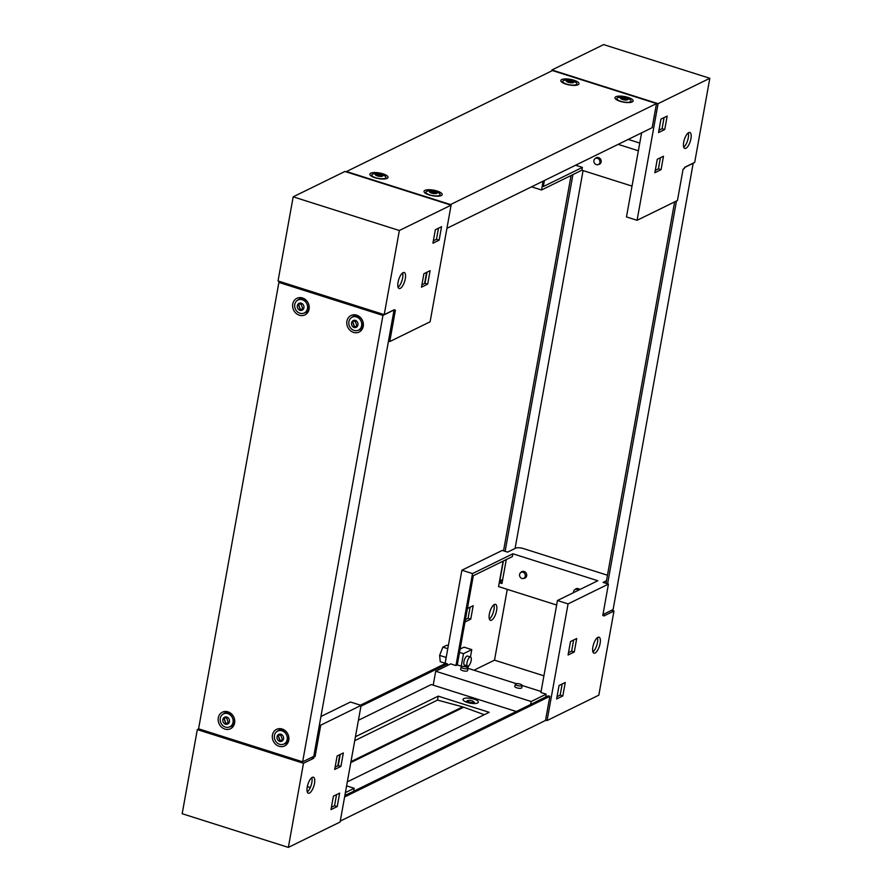<?xml version="1.0" encoding="UTF-8"?>
<svg xmlns="http://www.w3.org/2000/svg" width="892" height="892" viewBox="0 0 892 892"><rect width="100%" height="100%" fill="white"/><g stroke="black" fill="none" stroke-linecap="round" stroke-linejoin="round"><path stroke-width="1.34" d="M309.457 793.077A8.385 3.089 -72.4 0 1 308.331 793.222A8.385 3.089 -72.4 0 1 307.528 785.662A8.385 3.089 -72.4 0 1 312.278 777.378A8.385 3.089 -72.4 0 1 313.404 777.233A8.385 3.089 -72.4 0 1 314.196 784.804A8.385 3.089 -72.4 0 1 309.457 793.077M303.492 763.284L197.31 729.6L182.18 813.716L288.35 847.4L303.492 763.284L313.583 758.334L313.783 757.208L315.077 756.572L320.73 725.174L361.093 705.382L350.467 702.015L320.93 716.499M361.093 705.382L340.097 822.023L288.35 847.4M320.73 725.174L319.447 724.761M333.43 796.155L339.64 793.111L337.221 806.569L331.01 809.613L333.43 796.155M337.12 755.992L343.331 752.948L340.911 766.406L334.701 769.45L337.12 755.992M198.782 728.875L197.31 729.6M313.583 758.334L311.252 757.598M313.783 757.208L312.724 756.873M345.394 792.598L354.18 788.294L353.656 791.249M346.598 785.885L354.18 788.294M310.316 787.536L307.316 786.588M339.819 754.677L337.823 765.782M336.563 794.616L334.567 805.721L331.434 807.26M340.253 754.454L338.258 765.57L335.124 767.098M311.799 777.668A8.385 3.089 -72.4 0 1 311.152 785.328A8.385 3.089 -72.4 0 1 307.272 791.951M352.362 791.884L344.892 795.408M340.911 766.406L338.258 765.57M337.221 806.569L334.567 805.721M315.077 756.572L313.794 756.171M469.906 657.114A4.795 1.762 -72.4 0 1 470.541 657.025A4.795 1.762 -72.4 0 1 470.998 661.351A4.795 1.762 -72.4 0 1 468.289 666.079A4.795 1.762 -72.4 0 1 467.642 666.168A4.795 1.762 -72.4 0 1 467.185 661.842A4.795 1.762 -72.4 0 1 469.906 657.114M446.558 655.453A10.18 3.758 107.6 0 0 445.721 660.069M447.773 648.696L442.878 647.146L439.622 655.386L440.247 661.719L445.153 663.28M446.078 657.437L439.622 655.386M448.308 645.73L446.758 645.239L442.878 647.146M465.211 665.109A4.795 1.762 -72.4 0 1 464.565 665.187A4.795 1.762 -72.4 0 1 464.108 660.861A4.795 1.762 -72.4 0 1 466.817 656.133A4.795 1.762 -72.4 0 1 467.464 656.055L470.541 657.025M460.105 649.075L464.018 647.157L471.768 649.621L470.441 656.991M468.891 665.633L467.776 667.941M471.768 649.621L463.494 653.68L461.242 666.179M463.494 653.68L459.503 652.409M491.559 620.185A8.385 3.089 107.6 0 0 496.309 611.901A8.385 3.089 107.6 0 0 495.517 604.341A8.385 3.089 107.6 0 0 494.391 604.486A8.385 3.089 107.6 0 0 489.641 612.759A8.385 3.089 107.6 0 0 490.444 620.33A8.385 3.089 107.6 0 0 491.559 620.185M489.385 619.048A8.385 3.089 107.6 0 0 493.265 612.425A8.385 3.089 107.6 0 0 493.912 604.776M595.087 653.022A8.385 3.089 107.6 0 0 599.825 644.749A8.385 3.089 107.6 0 0 599.034 637.178A8.385 3.089 107.6 0 0 597.908 637.323A8.385 3.089 107.6 0 0 593.169 645.596A8.385 3.089 107.6 0 0 593.961 653.167A8.385 3.089 107.6 0 0 595.087 653.022M597.439 637.613A8.385 3.089 -72.4 0 1 596.793 645.262A8.385 3.089 -72.4 0 1 592.901 651.896M607.463 575.228L523.537 548.602A5.988 1.851 10.2 0 0 515.632 548.19L507.615 552.115L502.252 550.42L461.889 570.211L472.515 573.578L455.968 665.543L450.705 663.882L435.697 671.241L433.2 685.156M461.889 570.211L445.075 663.681M545.57 720.056L547.086 720.535L598.822 695.169L613.964 611.042L611.633 610.306M531.911 703.844L545.659 696.964L546.16 694.166L540.909 692.493L557.455 600.517L568.07 603.895L547.086 720.535M472.515 573.578L512.878 553.787L597.818 580.737L557.455 600.517M568.07 603.895L608.433 584.104L603.07 582.398L606.471 580.737M465.401 619.617L468.099 618.29L470.106 607.184M556.619 698.982L562.83 695.938L565.249 682.48L559.039 685.524L556.619 698.982M568.07 655.018L574.281 651.974L576.7 638.516L570.49 641.56L568.07 655.018M608.433 584.104L602.78 615.502L604.074 614.867L603.873 615.993L613.964 611.042M603.014 614.532L604.074 614.867M499.297 582.465L502.14 582.532L500.557 582.03L500.858 580.346L502.441 580.848M455.968 665.543L457.262 664.908L473.295 575.741L512.365 556.586L512.878 553.787M503.133 561.113L499.264 582.666L501.962 583.524L506.277 559.574M499.264 582.666L498.55 586.59L556.641 605.021M546.16 694.166L531.153 701.513L435.697 671.241M457.262 664.908L462.268 666.502M467.854 668.275L516.412 683.685M521.998 685.446L541.076 691.501M507.258 589.344L494.514 660.158L473.987 670.215M543.908 675.824L494.514 660.158M464.988 621.969L470.753 619.137L473.184 605.679L467.408 608.511M562.172 683.986L560.176 695.102L557.043 696.63M573.623 640.032L571.627 651.138L568.494 652.676M531.153 701.513L530.617 704.479M571.627 651.138L574.281 651.974M468.099 618.29L470.753 619.137M560.176 695.102L562.83 695.938M467.319 702.45A7.794 2.408 10.2 0 0 478.357 702.182A7.794 2.408 10.2 0 0 474.053 699.161A7.794 2.408 10.2 0 0 463.026 699.428A7.794 2.408 10.2 0 0 467.319 702.45M358.406 720.279L431.282 684.543L516.278 711.504M355.451 736.736L438.217 696.15L489.184 712.318L348.438 781.325L347.479 781.024M438.217 696.15L437.515 700.075L354.737 740.661M484.289 714.715L463.728 707.2L350.801 762.582M437.515 700.075L462.669 706.865L350.969 761.634M462.669 706.865L462.502 707.802M471.879 700.733A2.999 0.925 10.2 0 0 467.642 700.833A2.999 0.925 10.2 0 0 469.292 702.004A2.999 0.925 10.2 0 0 473.529 701.893A2.999 0.925 10.2 0 0 471.879 700.733M340.265 821.086L545.503 720.457L549.84 696.34L548.245 695.838L344.858 795.564M344.613 796.969L549.84 696.34M447.048 665.677L447.383 663.838L445.788 663.325L360.446 705.182M447.383 663.838L360.937 706.219M467.642 700.833L467.542 701.402A2.999 0.925 10.2 0 0 469.192 702.562A2.999 0.925 10.2 0 0 473.429 702.461L473.529 701.893M465.992 666.926A3.356 1.037 10.2 0 0 461.253 667.004A3.356 1.037 10.2 0 0 463.104 668.342A3.356 1.037 10.2 0 0 467.854 668.197A3.356 1.037 10.2 0 0 465.992 666.926M461.253 667.004L460.618 669.201A3.59 1.115 10.2 0 0 460.607 669.245A3.59 1.115 10.2 0 0 462.591 670.639A3.59 1.115 10.2 0 0 467.687 670.516A3.59 1.115 10.2 0 0 467.687 670.483L467.854 668.197M520.148 684.097A3.356 1.037 10.2 0 0 515.409 684.186A3.356 1.037 10.2 0 0 517.248 685.524A3.356 1.037 10.2 0 0 522.01 685.368A3.356 1.037 10.2 0 0 520.148 684.097M515.409 684.186L514.762 686.383A3.59 1.115 10.2 0 0 514.762 686.416A3.59 1.115 10.2 0 0 516.747 687.821A3.59 1.115 10.2 0 0 521.831 687.687A3.59 1.115 10.2 0 0 521.842 687.654L522.01 685.368M688.245 132.897A8.385 3.089 -72.4 0 1 687.609 140.546A8.385 3.089 -72.4 0 1 683.718 147.169M688.724 132.607A8.385 3.089 -72.4 0 1 689.851 132.462A8.385 3.089 -72.4 0 1 690.642 140.022A8.385 3.089 -72.4 0 1 685.903 148.306A8.385 3.089 -72.4 0 1 684.777 148.451A8.385 3.089 -72.4 0 1 683.974 140.88A8.385 3.089 -72.4 0 1 688.724 132.607M637.089 220.302L658.073 103.662L551.903 69.977L603.65 44.6L709.82 78.284L694.69 162.4L684.599 167.35L684.398 168.476L683.105 169.112L677.452 200.51L637.089 220.302L626.474 216.934L641.593 132.863M551.735 70.914L551.903 69.977M543.116 181.154L541.533 189.985L531.554 186.818M632.015 186.105L581.885 170.194L541.533 189.985M664.741 129.53L658.53 132.573L660.961 119.115L667.16 116.071L664.741 129.53L662.087 128.693L658.954 130.221M661.061 169.692L654.851 172.736L657.27 159.278L663.481 156.234L661.061 169.692L658.408 168.844L655.274 170.383M709.82 78.284L658.073 103.662M575.585 165.232L582.398 167.395L543.328 186.551L544.41 180.519M577.392 164.351L577.135 165.722M582.398 167.395L581.885 170.194M638.371 150.77L618.167 144.359M639.765 143.066L628.258 139.408M664.083 117.577L662.087 128.693M660.403 157.739L658.408 168.844M403.095 272.662A8.385 3.089 107.6 0 0 398.345 280.935A8.385 3.089 107.6 0 0 399.137 288.506A8.385 3.089 107.6 0 0 400.263 288.361A8.385 3.089 107.6 0 0 405.013 280.088A8.385 3.089 107.6 0 0 404.21 272.517A8.385 3.089 107.6 0 0 403.095 272.662M344.914 171.465L451.096 205.149L399.348 230.515L293.178 196.831L344.914 171.465M388.455 341.179L389.748 341.58L430.111 321.789L451.096 205.149M389.748 341.58L395.401 310.182L394.097 310.817L394.309 309.691L384.218 314.642L278.036 280.958L293.178 196.831M384.218 314.642L399.348 230.515M441.551 226.702L435.341 229.746L432.921 243.204L439.132 240.16L441.551 226.702M430.111 270.666L423.901 273.71L421.481 287.168L427.681 284.124L430.111 270.666M392.837 310.416L394.097 310.817M426.599 272.383L424.592 283.489M438.474 228.207L436.478 239.312L433.345 240.851M427.034 272.171L425.027 283.277L421.894 284.816M402.615 272.952A8.385 3.089 -72.4 0 1 401.969 280.601A8.385 3.089 -72.4 0 1 398.088 287.224M425.027 283.277L427.681 284.124M436.478 239.312L439.132 240.16M437.08 191.011A9.221 2.843 -169.8 0 1 441.975 195.025A9.221 2.843 -169.8 0 1 429.119 194.913A9.221 2.843 -169.8 0 1 424.068 191.802A9.221 2.843 -169.8 0 1 427.892 189.751A9.221 2.843 -169.8 0 1 437.08 191.011M382.936 173.828A9.221 2.843 -169.8 0 1 387.83 177.843A9.221 2.843 -169.8 0 1 374.975 177.731A9.221 2.843 -169.8 0 1 369.912 174.62A9.221 2.843 -169.8 0 1 373.737 172.569A9.221 2.843 -169.8 0 1 382.936 173.828M628.024 97.384A9.221 2.843 -169.8 0 1 632.919 101.398A9.221 2.843 -169.8 0 1 620.063 101.287A9.221 2.843 -169.8 0 1 615.012 98.176A9.221 2.843 -169.8 0 1 618.825 96.124A9.221 2.843 -169.8 0 1 628.024 97.384M573.868 80.202A9.221 2.843 -169.8 0 1 578.763 84.216A9.221 2.843 -169.8 0 1 565.907 84.104A9.221 2.843 -169.8 0 1 560.856 80.994A9.221 2.843 -169.8 0 1 564.681 78.942A9.221 2.843 -169.8 0 1 573.868 80.202M552.449 70.568L656.501 103.572L450.549 204.558L346.497 171.543L552.449 70.568M656.501 103.572L652.152 127.69L446.925 228.319M568.159 80.313L566.71 81.016L571.861 82.655L573.311 81.953L568.159 80.313M572.463 82.153L568.059 80.871L567.468 81.373M572.92 81.083A7.192 2.219 -169.8 0 1 573.11 81.15A7.192 2.219 -169.8 0 1 576.89 83.881A7.192 2.219 -169.8 0 1 566.71 84.127A7.192 2.219 -169.8 0 1 562.74 81.328A7.192 2.219 -169.8 0 1 567.234 80.09L568.639 80.146A3.836 1.182 -169.8 0 1 571.672 80.67A3.836 1.182 -169.8 0 1 571.772 80.704A3.836 1.182 -169.8 0 1 573.389 82.577A3.836 1.182 -169.8 0 1 568.36 82.298A3.836 1.182 -169.8 0 1 566.242 80.826A3.836 1.182 -169.8 0 1 568.639 80.146M377.227 173.94L375.777 174.642L380.929 176.281L382.367 175.579L377.227 173.94M381.52 175.78L377.126 174.498L376.524 174.999M381.977 174.709A7.192 2.219 -169.8 0 1 382.166 174.776A7.192 2.219 -169.8 0 1 385.946 177.508A7.192 2.219 -169.8 0 1 375.766 177.753A7.192 2.219 -169.8 0 1 371.797 174.955A7.192 2.219 -169.8 0 1 376.29 173.717L377.695 173.773A3.836 1.182 -169.8 0 1 380.728 174.297A3.836 1.182 -169.8 0 1 380.828 174.33A3.836 1.182 -169.8 0 1 382.445 176.203A3.836 1.182 -169.8 0 1 377.416 175.925A3.836 1.182 -169.8 0 1 375.298 174.453A3.836 1.182 -169.8 0 1 377.695 173.773M622.315 97.496L620.865 98.198L626.017 99.837L627.466 99.135L622.315 97.496M626.608 99.335L622.215 98.053L621.612 98.555M627.065 98.265A7.192 2.219 -169.8 0 1 627.254 98.321A7.192 2.219 -169.8 0 1 631.034 101.064A7.192 2.219 -169.8 0 1 620.854 101.309A7.192 2.219 -169.8 0 1 616.885 98.51A7.192 2.219 -169.8 0 1 621.378 97.273L622.783 97.317A3.836 1.182 -169.8 0 1 625.816 97.852A3.836 1.182 -169.8 0 1 625.916 97.886A3.836 1.182 -169.8 0 1 627.533 99.759A3.836 1.182 -169.8 0 1 622.504 99.48A3.836 1.182 -169.8 0 1 620.386 97.997A3.836 1.182 -169.8 0 1 622.783 97.317M431.371 191.122L429.922 191.813L435.073 193.464L436.522 192.761L431.371 191.122M435.675 192.962L431.271 191.68L430.669 192.181M436.121 191.891A7.192 2.219 -169.8 0 1 436.322 191.947A7.192 2.219 -169.8 0 1 440.102 194.679A7.192 2.219 -169.8 0 1 429.922 194.935A7.192 2.219 -169.8 0 1 425.941 192.137A7.192 2.219 -169.8 0 1 430.446 190.888L431.851 190.944A3.836 1.182 -169.8 0 1 434.883 191.479A3.836 1.182 -169.8 0 1 434.984 191.512A3.836 1.182 -169.8 0 1 436.601 193.374A3.836 1.182 -169.8 0 1 431.572 193.096A3.836 1.182 -169.8 0 1 429.442 191.624A3.836 1.182 -169.8 0 1 431.851 190.944M282.162 729.02A9.221 8.084 63.9 0 1 285.306 730.782A9.221 8.084 63.9 0 1 288.908 738.119A9.221 8.084 63.9 0 1 279.051 746.269A9.221 8.084 63.9 0 1 272.439 735.053A9.221 8.084 63.9 0 1 282.162 729.02M277.445 731.184A7.448 6.534 63.9 0 1 283.411 729.912A7.448 6.534 63.9 0 1 285.641 731.083M288.874 737.673A7.448 6.534 63.9 0 1 283.779 744.095M228.006 711.838A9.221 8.084 63.9 0 1 231.162 713.611A9.221 8.084 63.9 0 1 234.752 720.948A9.221 8.084 63.9 0 1 224.907 729.087A9.221 8.084 63.9 0 1 218.295 717.87A9.221 8.084 63.9 0 1 228.006 711.838M223.301 714.013A7.448 6.534 63.9 0 1 229.266 712.73A7.448 6.534 63.9 0 1 231.496 713.901M234.73 720.491A7.448 6.534 63.9 0 1 229.623 726.913M356.622 315.144A9.221 8.084 63.9 0 1 359.777 316.916A9.221 8.084 63.9 0 1 363.378 324.253A9.221 8.084 63.9 0 1 353.522 332.393A9.221 8.084 63.9 0 1 346.91 321.176A9.221 8.084 63.9 0 1 356.622 315.144M351.916 317.318A7.448 6.534 63.9 0 1 357.882 316.036A7.448 6.534 63.9 0 1 360.112 317.217M363.345 323.807A7.448 6.534 63.9 0 1 358.238 330.218M302.477 297.973A9.221 8.084 63.9 0 1 305.622 299.734A9.221 8.084 63.9 0 1 309.223 307.071A9.221 8.084 63.9 0 1 299.366 315.222A9.221 8.084 63.9 0 1 292.754 304.005A9.221 8.084 63.9 0 1 302.477 297.973M297.772 300.136A7.448 6.534 63.9 0 1 303.726 298.865A7.448 6.534 63.9 0 1 305.967 300.035M309.19 306.625A7.448 6.534 63.9 0 1 304.094 313.036M278.895 282.418L382.947 315.422L302.633 761.824L198.582 728.809L278.895 282.418L280.367 281.694M393.93 310.762L313.761 756.371L302.633 761.824M393.038 310.472L382.947 315.422M298.318 304.362L300.292 309.847L302.901 309.134L300.927 303.648L298.318 304.362M298.552 304.272L300.437 309.758M301.262 309.234L302.934 309.089M299.924 313.226A7.192 6.3 63.9 0 1 294.728 306.893A7.192 6.3 63.9 0 1 297.961 300.035A7.192 6.3 63.9 0 1 302.343 299.768A7.192 6.3 63.9 0 1 307.528 306.09A7.192 6.3 63.9 0 1 304.295 312.947A7.192 6.3 63.9 0 1 299.924 313.226M297.961 300.035L299.311 299.377A7.192 6.3 63.9 0 1 303.681 299.099A7.192 6.3 63.9 0 1 308.877 305.432A7.192 6.3 63.9 0 1 305.644 312.289L304.295 312.947M299.968 310.338A3.836 3.367 63.9 0 1 301.262 303.157A3.836 3.367 63.9 0 1 299.968 310.338M301.05 303.603L300.225 304.127M223.859 718.227L225.821 723.713L228.441 722.999L226.468 717.514L223.859 718.227M224.082 718.138L225.966 723.635M226.791 723.111L228.464 722.966M225.453 727.091A7.192 6.3 63.9 0 1 220.257 720.758A7.192 6.3 63.9 0 1 223.502 713.912A7.192 6.3 63.9 0 1 227.873 713.633A7.192 6.3 63.9 0 1 233.068 719.967A7.192 6.3 63.9 0 1 229.824 726.813A7.192 6.3 63.9 0 1 225.453 727.091M223.502 713.912L224.84 713.243A7.192 6.3 63.9 0 1 229.222 712.976A7.192 6.3 63.9 0 1 234.406 719.298A7.192 6.3 63.9 0 1 231.173 726.155L229.824 726.813M225.498 724.204A3.836 3.367 63.9 0 1 226.791 717.023A3.836 3.367 63.9 0 1 225.498 724.204M226.579 717.469L225.754 717.993M352.474 321.533L354.436 327.029L357.056 326.316L355.083 320.819L352.474 321.533M352.697 321.454L354.581 326.94M355.406 326.416L357.079 326.271M354.068 330.397A7.192 6.3 63.9 0 1 348.883 324.075A7.192 6.3 63.9 0 1 352.117 317.217A7.192 6.3 63.9 0 1 356.488 316.939A7.192 6.3 63.9 0 1 361.684 323.272A7.192 6.3 63.9 0 1 358.45 330.129A7.192 6.3 63.9 0 1 354.068 330.397M352.117 317.217L353.455 316.56A7.192 6.3 63.9 0 1 357.837 316.281A7.192 6.3 63.9 0 1 363.022 322.614A7.192 6.3 63.9 0 1 359.788 329.471L358.45 330.129M354.113 327.509A3.836 3.367 63.9 0 1 355.406 320.339A3.836 3.367 63.9 0 1 354.113 327.509M355.194 320.786L354.369 321.31M278.003 735.409L279.976 740.895L282.586 740.182L280.612 734.696L278.003 735.409M278.237 735.32L280.121 740.817M280.947 740.293L282.619 740.137M279.597 744.274A7.192 6.3 63.9 0 1 274.413 737.94A7.192 6.3 63.9 0 1 277.646 731.083A7.192 6.3 63.9 0 1 282.028 730.816A7.192 6.3 63.9 0 1 287.213 737.138A7.192 6.3 63.9 0 1 283.979 743.995A7.192 6.3 63.9 0 1 279.597 744.274M277.646 731.083L278.995 730.425A7.192 6.3 63.9 0 1 283.366 730.147A7.192 6.3 63.9 0 1 288.562 736.48A7.192 6.3 63.9 0 1 285.329 743.337L283.979 743.995M279.653 741.386A3.836 3.367 63.9 0 1 280.935 734.205A3.836 3.367 63.9 0 1 279.653 741.386M280.735 734.651L279.91 735.175M602.947 614.566L613.105 609.582L693.218 163.125M583.078 170.573L515.085 548.457M674.631 201.893L606.002 583.323M607.597 583.836L676.482 200.99M684.565 167.529L693.418 163.191M571.07 175.501L503.545 550.821M572.92 174.598L505.128 551.334M503.389 560.99L499.52 582.532M500.858 580.346L502.698 579.443M523.002 572.196A3.356 2.944 -116.1 0 0 521.876 578.473A3.356 2.944 -116.1 0 0 523.002 572.196M523.414 578.529L524.518 578.25A3.59 3.155 -116.1 0 0 524.083 571.46A3.59 3.155 -116.1 0 0 521.396 571.906L520.504 572.608M597.473 158.319A3.356 2.944 -116.1 0 0 596.335 164.607A3.356 2.944 -116.1 0 0 597.473 158.319M597.874 164.663L598.978 164.384A3.59 3.155 -116.1 0 0 598.543 157.594A3.59 3.155 -116.1 0 0 595.867 158.029L594.975 158.731M578.507 590.203A3.356 2.944 -116.1 0 0 573.589 592.611M579.744 589.59A3.59 3.155 -116.1 0 0 575.552 589.088L574.66 589.79M467.743 700.655A3.836 1.182 10.2 0 0 468.835 702.74A3.836 1.182 10.2 0 0 473.407 703.164A3.836 1.182 10.2 0 0 473.507 701.692M464.565 665.187L467.642 666.168M465.646 701.826L467.887 700.543M475.057 703.52L473.396 701.536M562.74 81.328L562.506 82.633M571.772 80.704L573.11 81.15M576.89 83.881L576.656 85.186M371.797 174.955L371.563 176.259M380.828 174.33L382.166 174.776M385.946 177.508L385.712 178.813M616.885 98.51L616.651 99.815M625.916 97.886L627.254 98.321M631.034 101.064L630.8 102.368M425.941 192.137L425.707 193.441M434.984 191.512L436.322 191.947M440.102 194.679L439.868 195.984"/></g></svg>
